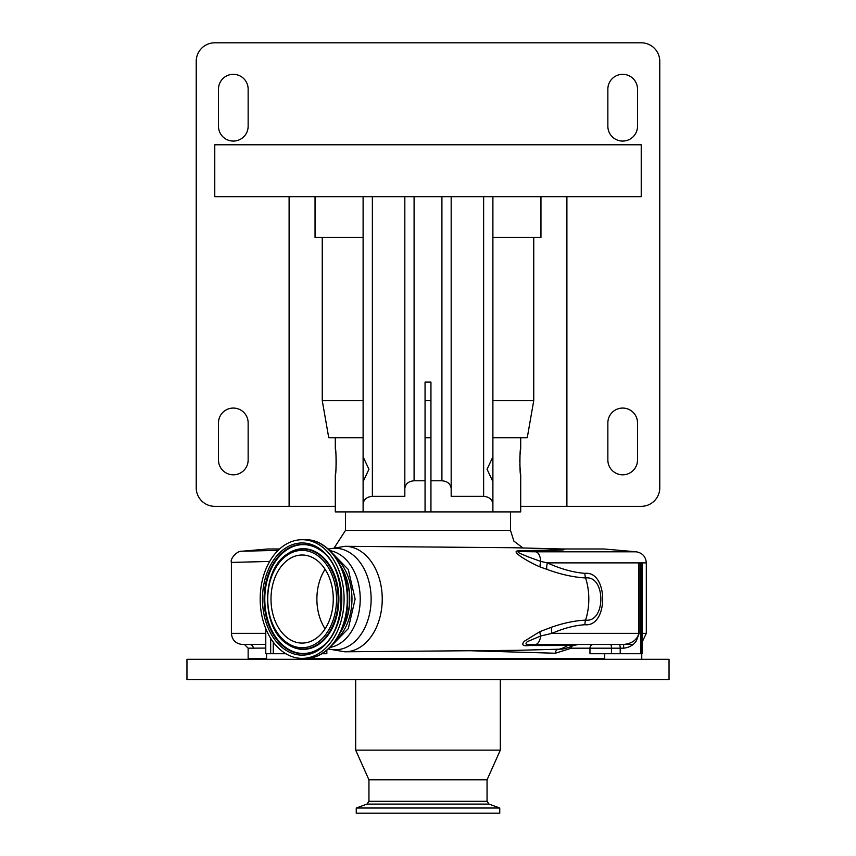 <?xml version="1.0" encoding="UTF-8"?>
<svg xmlns="http://www.w3.org/2000/svg" width="856" height="856" viewBox="0 0 856 856"><rect width="100%" height="100%" fill="white"/><g stroke="black" fill="none" stroke-linecap="round" stroke-linejoin="round"><path stroke-width="1.28" d="M584.926 573.36A11.128 7.875 90.9 0 0 585.59 577.961C573.434 577.254 560.509 574.376 546.824 569.336A11.128 5.607 111.1 0 1 547.38 562.884C560.605 568.94 573.113 572.429 584.926 573.36C608.52 570.706 608.691 627.202 584.926 624.73C574.569 625.394 563.601 628.261 552.013 633.344L540.671 635.997L527.414 641.604C524.461 644.151 526.13 645.103 532.421 644.472L535.289 644.472L532.421 644.472A11.128 7.972 90 0 0 529.029 645.52C522.759 646.248 521.208 644.814 524.375 641.23L539.933 631.589L551.532 627.234C563.505 623.008 574.858 620.643 585.59 620.129C606.016 622.74 605.855 575.189 585.59 577.961A50.986 36.059 90 0 1 585.59 620.129A11.128 7.875 -90.9 0 0 584.926 624.73M641.604 653.738L641.604 562.884L642.171 562.884L642.171 653.738L620.204 653.738L620.204 648.185A3.713 0.963 -90 0 0 619.252 644.472L535.289 644.472A11.128 5.553 -90 0 0 540.671 635.997A11.128 4.034 -116.4 0 1 539.933 631.589M611.024 644.472L623.564 644.472C631.963 643.616 637.067 639.913 638.865 633.344L638.865 562.884L640.641 562.884L640.641 653.738M516.767 650.335L562.135 649.126A50.986 50.986 0 0 0 573.648 645.467L567.678 645.467A11.128 7.982 90 0 1 570.984 644.472L593.304 644.472A3.713 3.338 -90 0 0 589.966 648.185L571.337 648.185L555.405 653.235L470.083 650.731M571.755 646.28A3.713 2.953 -90 0 0 571.337 648.185M604.678 658.467L303.634 658.467M266.548 658.467L248.144 658.467L248.144 648.185L244.441 644.472L265.777 644.365M265.777 648.078L248.144 648.185M598.44 659.302L186.961 659.302L186.961 679.696L669.039 679.696L669.039 659.302L598.44 659.302M500.311 679.696L500.311 750.156L355.689 750.156L355.689 679.696M500.311 750.156L487.053 779.827L368.947 779.827L355.689 750.156M478.739 808.01L356.246 808.01L356.246 813.2L499.754 813.2L499.754 808.01L478.739 808.01M620.204 653.738L589.966 653.738L589.966 648.185L569.251 648.185M569.293 647.211A3.713 2.686 -124.2 0 0 569.368 648.848M563.623 549.274L563.59 549.263A50.986 50.986 0 0 0 562.232 548.985L512.498 547.712L345.161 546.299A52.751 37.3 90 0 1 382.236 599.05A52.751 37.3 90 0 1 345.161 651.791A52.751 37.3 90 0 1 344.947 651.791M555.405 653.235A3.713 2.622 -90.5 0 1 557.663 649.565A50.986 36.059 90 0 0 567.678 645.467L529.029 645.52M546.824 569.336L540.104 566.94C532.282 563.826 510.444 551.842 517.484 550.922L561.793 549.68C564.874 549.638 564.874 549.402 561.803 548.985L561.718 548.985M326.842 650.196L326.842 653.738L321.781 653.738M249.695 644.472L242.516 644.472L249.695 644.472A3.713 3.606 -90 0 1 253.29 648.185M611.558 644.472L632.991 644.472M639.186 562.884L639.186 633.344L636.329 640.909C633.59 645.06 629.395 647.489 623.735 648.185L589.966 648.185M623.564 644.472L623.735 648.185M562.232 548.985L603.929 548.985L636.158 551.799L535.77 551.799A11.128 5.553 90 0 1 540.789 561.44L547.38 562.884L646.312 562.884C645.777 556.571 642.396 552.88 636.158 551.799M241.97 551.243L267.81 548.985L279.612 548.985M328.115 548.985L328.651 548.985M269.683 561.45L231.398 562.413C229.761 558.936 237.23 550.451 242.13 551.232L278.157 550.355M562.916 549.124L563.12 549.991L519.892 551.585C514.274 551.66 523.733 554.806 527.114 556.464L540.789 561.44A11.128 4.687 114 0 0 540.104 566.94M551.532 627.234A11.128 5.864 -110.6 0 0 552.013 633.344L639.186 633.344M517.484 550.922A11.128 8.763 -93.7 0 0 519.892 551.585L535.77 551.799M285.883 653.738L265.777 653.738L265.777 628.668M642.171 562.884L642.171 636.094M641.604 562.884L640.641 562.884M335.755 557.695A48.76 34.486 90 0 1 335.755 640.395M340.41 565.709A48.76 34.486 90 0 1 340.41 632.381M520.052 454.483L520.705 448.598C519.678 447.774 519.678 475.904 520.705 475.08L520.705 511.899L335.295 511.899L335.295 475.08C336.322 475.904 336.322 447.795 335.295 448.598L335.766 452.45M520.705 475.08L519.795 464.551M519.753 461.844L519.795 459.255M519.838 457.992L519.902 456.687M335.948 454.483L336.098 456.687M336.162 457.992L336.205 464.53M336.108 466.916L335.959 469.088M335.766 471.185L335.295 475.08M363.105 437.737L335.295 437.737L335.295 448.598M492.896 437.737L520.705 437.737L520.705 448.598M430.943 437.737L425.058 437.737M425.058 511.899L425.058 382.108L430.943 382.108L430.943 511.899M363.105 482.506L363.105 456.013M492.896 456.847L492.896 481.661L487.064 469.249L492.896 456.847L492.896 196.698M425.058 480.783L414.09 480.783C408.505 481.275 405.412 483.875 404.824 488.562L404.824 496.341L372.371 496.341C366.785 496.833 363.693 499.433 363.105 504.12L363.105 511.899M363.105 504.12L363.105 481.661L368.936 469.259L363.105 456.847L363.105 196.698M492.896 511.899L492.896 481.661M492.896 504.12C492.307 499.433 489.215 496.833 483.629 496.341L451.176 496.341L451.176 488.562C450.588 483.875 447.495 481.275 441.91 480.783L430.943 480.783M341.148 630.818A48.482 34.283 -90 0 0 341.148 567.271M305.325 539.708C328.319 538.97 348.371 567.646 347.718 599.243C348.21 630.701 328.212 659.109 305.325 658.382A59.332 41.955 -90 0 0 347.279 599.05A59.332 41.955 -90 0 0 305.325 539.708L302.136 539.708A59.332 41.955 -90 0 0 260.181 599.05A59.332 41.955 -90 0 0 302.136 658.382A59.332 41.955 -90 0 0 344.091 599.05A59.332 41.955 -90 0 0 302.136 539.708M305.325 658.382L302.136 658.382M302.136 643.081A44.041 31.137 -90 0 0 333.273 599.05A44.041 31.137 -90 0 0 302.136 555.009A44.041 31.137 -90 0 0 270.999 599.05A44.041 31.137 -90 0 0 302.136 643.081M325.077 569.272A44.041 31.137 -90 0 0 325.077 628.818M363.105 237.487L322.263 237.487L322.263 400.672L328.747 437.737L335.295 437.737M520.705 437.737L527.253 437.737L533.737 400.672L492.896 400.672M641.23 196.698L214.77 196.698L214.77 144.782L641.23 144.782L641.23 196.698M404.824 488.562L404.824 196.698M566.897 196.698L566.897 506.335L641.23 506.335A18.543 18.543 0 0 0 659.773 487.792L659.773 61.343A18.543 18.543 0 0 0 641.23 42.8L214.77 42.8A18.543 18.543 0 0 0 196.227 61.343L196.227 487.792A18.543 18.543 0 0 0 214.77 506.335L335.295 506.335M566.897 506.335L520.705 506.335M540.949 196.698L540.949 237.487L533.737 237.487L533.737 400.672M315.051 196.698L315.051 237.487L322.263 237.487M289.103 196.698L289.103 506.335M451.176 496.341L451.176 196.698M430.943 400.672L425.058 400.672M363.105 400.672L322.263 400.672M533.737 237.487L492.896 237.487M607.856 459.982A14.83 14.83 0 0 0 622.687 474.812A14.83 14.83 0 0 0 637.517 459.982L637.517 422.896A14.83 14.83 0 0 0 622.687 408.066A14.83 14.83 0 0 0 607.856 422.896L607.856 459.982M607.856 126.239A14.83 14.83 0 0 0 622.687 141.069A14.83 14.83 0 0 0 637.517 126.239L637.517 89.152A14.83 14.83 0 0 0 622.687 74.322A14.83 14.83 0 0 0 607.856 89.152L607.856 126.239M248.144 89.152A14.83 14.83 0 0 0 233.314 74.322A14.83 14.83 0 0 0 218.483 89.152L218.483 126.239A14.83 14.83 0 0 0 233.314 141.069A14.83 14.83 0 0 0 248.144 126.239L248.144 89.152M248.144 422.896A14.83 14.83 0 0 0 233.314 408.066A14.83 14.83 0 0 0 218.483 422.896L218.483 459.982A14.83 14.83 0 0 0 233.314 474.812A14.83 14.83 0 0 0 248.144 459.982L248.144 422.896M642.171 633.344L646.312 633.344L646.312 562.884M487.053 779.827L487.053 801.312L368.947 801.312L366.989 804.094L356.246 808.01M487.053 801.312L489.011 804.094L366.989 804.094M610.499 644.472A3.713 0.963 -90 0 1 611.462 648.185L611.462 653.738M344.947 546.299A52.751 37.3 90 0 1 345.161 546.299L328.265 549.113M559.321 548.91A50.986 36.059 90 0 1 561.793 549.68A11.128 8.143 -90.2 0 0 563.12 549.991M328.383 549.22A50.761 35.888 90 0 1 335.242 548.289A50.761 35.888 90 0 1 371.13 599.05A50.761 35.888 90 0 1 335.242 649.8A50.761 35.888 90 0 1 328.383 648.869M242.516 644.472C235.764 643.808 232.051 640.106 231.398 633.344L265.777 633.344M510.508 511.899L510.508 530.442L345.492 530.442L334.536 547.359M273.289 653.738L273.289 642.128M270.667 638.287L270.667 653.738M329.86 550.633A48.76 34.486 90 0 1 360.216 599.05A48.76 34.486 90 0 1 329.86 647.457M302.136 655.14A56.089 39.665 -90 0 0 341.801 599.05A56.089 39.665 -90 0 0 302.136 542.95A56.089 39.665 -90 0 0 262.471 599.05A56.089 39.665 -90 0 0 302.136 655.14M302.778 653.77A54.73 38.702 -90 0 0 319.202 648.602C348.242 632.07 348.242 566.019 319.202 549.488A54.73 38.702 -90 0 0 302.778 544.32A54.73 38.702 -90 0 0 264.076 599.05A54.73 38.702 -90 0 0 302.778 653.77M319.406 549.627A54.431 38.488 -90 0 0 303.27 544.619A54.431 38.488 -90 0 0 264.793 599.05A54.431 38.488 -90 0 0 303.27 653.47A54.431 38.488 -90 0 0 319.406 648.463M287.958 644.482A50.333 35.588 -90 0 0 288.172 644.622A50.333 35.588 -90 0 0 303.27 649.372A50.333 35.588 -90 0 0 338.869 599.05A50.333 35.588 -90 0 0 303.27 548.717A50.333 35.588 -90 0 0 288.172 553.468A50.333 35.588 -90 0 0 287.958 553.607M287.755 553.746C260.877 569.422 260.877 628.678 287.755 644.343A50.033 35.374 -90 0 0 302.778 649.073A50.033 35.374 -90 0 0 338.152 599.05A50.033 35.374 -90 0 0 302.778 549.017A50.033 35.374 -90 0 0 287.755 553.746L288.172 553.468M302.136 647.714A48.664 34.411 -90 0 0 336.547 599.05A48.664 34.411 -90 0 0 302.136 550.376A48.664 34.411 -90 0 0 267.725 599.05A48.664 34.411 -90 0 0 302.136 647.714M441.91 480.783L441.91 196.698M414.09 480.783L414.09 196.698M372.371 496.341L372.371 196.698M483.629 496.341L483.629 196.698M591.122 659.302L591.207 658.467M264.879 659.302L264.793 658.467M368.947 779.827L368.947 801.312M489.011 804.094L499.754 808.01M517.035 650.335L344.743 651.791L328.265 648.976M604.678 659.302L604.678 653.738M573.648 645.467L578.249 644.472M303.634 659.302L303.634 658.382M266.548 659.302L266.548 653.738M641.754 659.302L641.754 653.738M328.971 548.878L328.073 548.953M231.398 633.344L231.398 562.413M646.312 633.344L642.171 642M330.213 647.115L348.296 628.625L355.122 599.05L348.296 569.465L330.213 550.986M510.508 530.442L513.9 541.131L522.823 547.904M345.492 511.899L345.492 530.442"/></g></svg>
